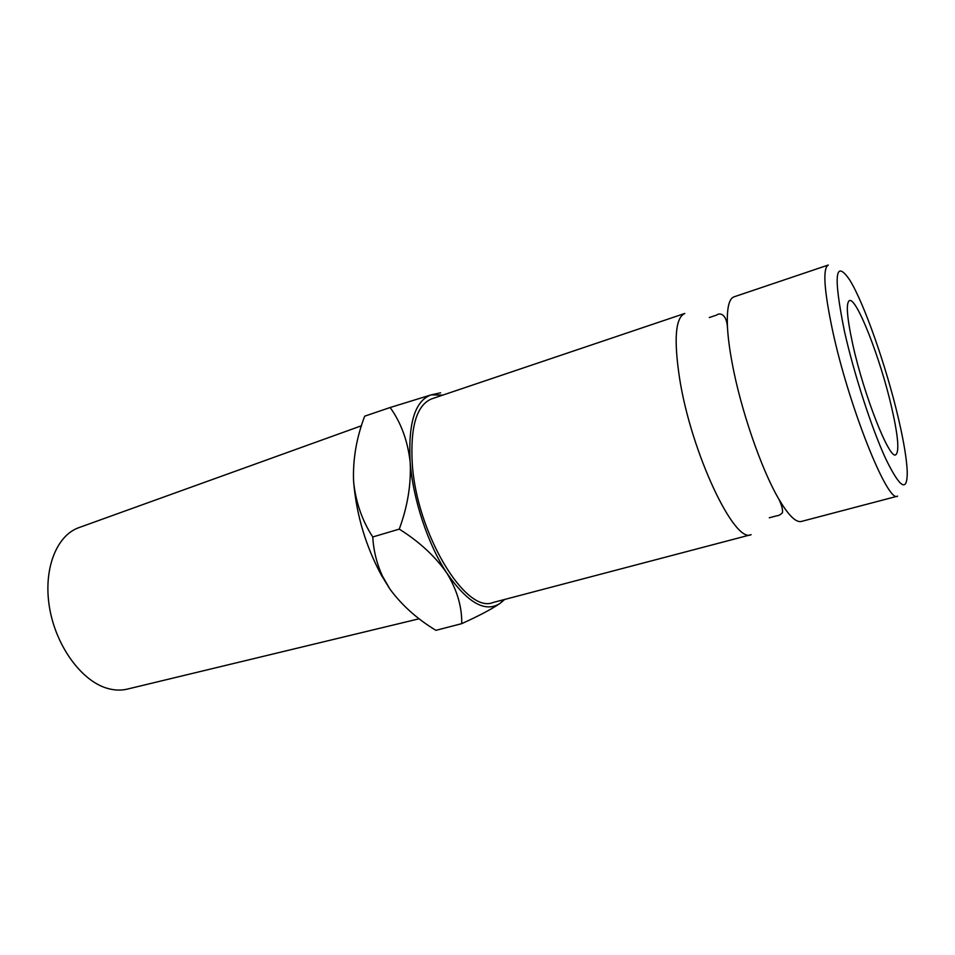 <?xml version="1.0" encoding="UTF-8"?>
<svg xmlns="http://www.w3.org/2000/svg" width="955" height="955" viewBox="0 0 955 955"><rect width="100%" height="100%" fill="white"/><g stroke="black" fill="none" stroke-linecap="round" stroke-linejoin="round"><path stroke-width="1.43" d="M734.013 296.838C728.761 298.748 726.588 309.086 727.507 327.875C728.08 337.676 729.572 349.1 731.984 362.136C740.412 408.68 761.362 469.55 778.838 499.119C788.412 515.318 795.909 522.755 801.352 521.454L897.593 496.158C887.959 504.073 848.792 406.603 832.509 330.215C823.998 289.783 822.601 268.057 828.307 265.024L734.013 296.838M79.253 527.506L78.585 527.745C56.321 535.719 43.035 569.634 49.541 607.714C55.891 645.783 81.091 680.426 106.602 688.125C113.729 690.31 120.521 690.668 126.979 689.188L127.672 689.021M898.404 418.35C886.574 367.46 864.179 303.189 849.735 280.006C834.992 258.507 833.226 275.577 844.423 331.194C853.842 373.333 871.473 427.78 885.452 458.197C900.088 488.363 907.357 492.911 907.25 471.865C906.725 459.14 903.776 441.294 898.404 418.35M891.636 407.415C898.178 436.065 899.526 451.858 895.695 454.819C889.415 459.701 863.905 395.239 852.851 344.791C846.906 317.454 845.784 302.723 849.461 300.586C856.551 297.065 880.665 359.199 891.636 407.415M679.65 378.753C691.229 452.813 734.526 544.063 751.108 534.669L492.864 602.557C465.634 614.172 416.571 533.368 412.274 463.653C410.22 426.551 416.714 404.932 431.791 398.82L684.795 313.455C675.376 317.705 673.669 339.479 679.65 378.753M504.085 599.597L499.847 603.536C485.116 612.871 467.473 602.748 446.904 573.167C427.971 544.493 412.93 499.226 410.173 462.22C408.072 423.101 415.055 400.646 431.147 394.869L442.786 395.107M440.625 392.803L431.147 394.869L390.141 407.522C401.076 422.683 407.749 440.912 410.173 462.22C411.271 484.066 407.642 506.365 399.262 529.118C419.329 541.7 435.205 556.383 446.904 573.167C457.111 590.071 462.041 606.903 461.731 623.651C478.801 615.915 491.515 609.206 499.847 603.536L504.765 599.418M461.731 623.651L435.898 630.336C417.108 618.959 401.757 605.172 389.843 588.972L381.487 575.399C365.884 546.427 356.621 515.545 353.708 482.764L353.541 480.246C352.873 458.842 356.585 437.474 364.691 416.165L390.141 407.522M389.843 588.972L382.31 575.841C376.664 563.247 373.489 550.283 372.76 536.973C362.291 520.833 355.952 502.76 353.72 482.741L353.541 480.246M372.76 536.973L399.262 529.118M727.507 327.875C726.612 313.061 719.234 312.751 716.739 315.043L709.279 317.538M778.838 499.119C781.739 505.147 782.933 509.707 782.443 512.775C780.223 514.829 778.385 515.819 776.904 515.76L769.3 517.789M126.979 689.188L419.233 618.756M381.487 575.399L382.31 575.853M78.585 527.745L361.503 425.751"/></g></svg>
